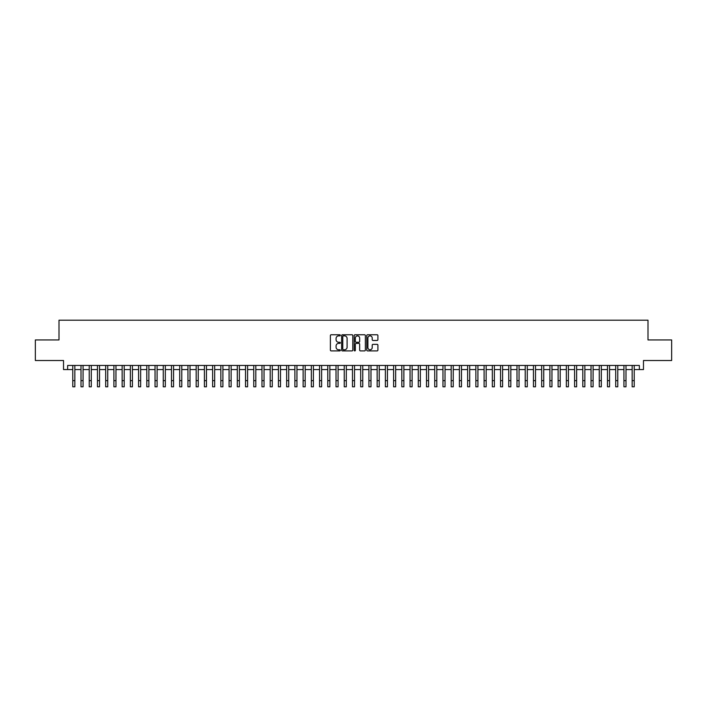 <?xml version="1.0" encoding="UTF-8"?>
<svg xmlns="http://www.w3.org/2000/svg" width="707" height="707" viewBox="0 0 707 707"><rect width="100%" height="100%" fill="white"/><g stroke="black" fill="none" stroke-linecap="round" stroke-linejoin="round"><path stroke-width="1.06" d="M340.341 335.321A0.566 0.566 0 0 0 339.775 334.756L331.194 334.756A0.804 0.804 0 0 0 330.39 335.56L330.39 350.098A0.804 0.804 0 0 0 331.194 350.902L339.775 350.902A0.566 0.566 0 0 0 340.341 350.336A0.566 0.566 0 0 0 339.775 349.771L338.662 349.771A2.581 2.581 0 0 1 336.081 347.19L336.081 345.979A2.581 2.581 0 0 1 338.662 343.39L339.775 343.39A0.566 0.566 0 0 0 340.341 342.824A0.566 0.566 0 0 0 339.775 342.259L338.662 342.259A2.581 2.581 0 0 1 336.081 339.678L336.081 338.467A2.581 2.581 0 0 1 338.662 335.878L339.775 335.878A0.566 0.566 0 0 0 340.341 335.321M377.096 340.447A0.804 0.804 0 0 0 377.909 339.634L377.909 335.56A0.804 0.804 0 0 0 377.096 334.756L367.569 334.756A0.804 0.804 0 0 0 366.765 335.56L366.765 350.098A0.804 0.804 0 0 0 367.569 350.902L377.096 350.902A0.804 0.804 0 0 0 377.909 350.098L377.909 345.166A0.804 0.804 0 0 0 377.096 344.362L373.022 344.362A0.804 0.804 0 0 0 372.209 345.166L372.209 347.614A2.156 2.156 0 0 1 370.053 349.771A2.156 2.156 0 0 1 367.896 347.614L367.896 338.043A2.156 2.156 0 0 1 370.053 335.878A2.156 2.156 0 0 1 372.209 338.043L372.209 339.634A0.804 0.804 0 0 0 373.022 340.447L377.096 340.447M67.642 369.558L67.642 365.448L639.358 365.448L639.358 369.558L643.476 369.558L643.476 360.517L671.65 360.517L671.65 339.943L648.001 339.943L648.001 320.2L58.999 320.2L58.999 339.943L35.35 339.943L35.35 360.517L63.524 360.517L63.524 369.558L72.777 369.558M352.793 335.56A0.804 0.804 0 0 0 351.989 334.756L342.462 334.756A0.804 0.804 0 0 0 341.649 335.56L341.649 350.098A0.804 0.804 0 0 0 342.462 350.902L351.989 350.902A0.804 0.804 0 0 0 352.793 350.098L352.793 335.56M355.011 334.756L364.538 334.756A0.804 0.804 0 0 1 365.351 335.56L365.351 350.098A0.804 0.804 0 0 1 364.538 350.902L360.464 350.902A0.804 0.804 0 0 1 359.66 350.098L359.66 344.203A0.804 0.804 0 0 0 358.847 343.39L356.142 343.39A0.804 0.804 0 0 0 355.338 344.203L355.338 350.336A0.566 0.566 0 0 1 354.773 350.902A0.566 0.566 0 0 1 354.207 350.336L354.207 335.56A0.804 0.804 0 0 1 355.011 334.756M74.836 369.558L81.005 369.558M83.064 369.558L89.232 369.558M91.291 369.558L97.46 369.558M99.519 369.558L105.688 369.558M107.738 369.558L113.907 369.558M115.966 369.558L122.134 369.558M124.193 369.558L130.362 369.558M132.421 369.558L138.59 369.558M140.649 369.558L146.817 369.558M148.877 369.558L155.045 369.558M157.095 369.558L163.264 369.558M165.323 369.558L171.492 369.558M173.551 369.558L179.719 369.558M181.779 369.558L187.947 369.558M190.006 369.558L196.175 369.558M198.234 369.558L204.403 369.558M206.453 369.558L212.621 369.558M214.681 369.558L220.849 369.558M222.908 369.558L229.077 369.558M231.136 369.558L237.305 369.558M239.364 369.558L245.532 369.558M247.591 369.558L253.76 369.558M255.81 369.558L261.979 369.558M264.038 369.558L270.207 369.558M272.266 369.558L278.434 369.558M280.493 369.558L286.662 369.558M288.721 369.558L294.89 369.558M296.949 369.558L303.117 369.558M305.168 369.558L311.336 369.558M313.395 369.558L319.564 369.558M321.623 369.558L327.792 369.558M329.851 369.558L336.019 369.558M338.079 369.558L344.247 369.558M346.306 369.558L352.475 369.558M354.525 369.558L360.694 369.558M362.753 369.558L368.921 369.558M370.981 369.558L377.149 369.558M379.208 369.558L385.377 369.558M387.436 369.558L393.605 369.558M395.664 369.558L401.832 369.558M403.883 369.558L410.051 369.558M412.11 369.558L418.279 369.558M420.338 369.558L426.507 369.558M428.566 369.558L434.734 369.558M436.793 369.558L442.962 369.558M445.021 369.558L451.19 369.558M453.24 369.558L459.409 369.558M461.468 369.558L467.636 369.558M469.695 369.558L475.864 369.558M477.923 369.558L484.092 369.558M486.151 369.558L492.319 369.558M494.379 369.558L500.547 369.558M502.597 369.558L508.766 369.558M510.825 369.558L516.994 369.558M519.053 369.558L525.221 369.558M527.281 369.558L533.449 369.558M535.508 369.558L541.677 369.558M543.736 369.558L549.905 369.558M551.955 369.558L558.123 369.558M560.183 369.558L566.351 369.558M568.41 369.558L574.579 369.558M576.638 369.558L582.807 369.558M584.866 369.558L591.034 369.558M593.093 369.558L599.262 369.558M601.312 369.558L607.481 369.558M609.54 369.558L615.709 369.558M617.768 369.558L623.936 369.558M625.995 369.558L632.164 369.558M634.223 369.558L639.358 369.558M343.346 335.878A0.566 0.566 0 0 0 342.78 336.444L342.78 349.205A0.566 0.566 0 0 0 343.346 349.771L344.521 349.771A2.581 2.581 0 0 0 347.102 347.19L347.102 338.467A2.581 2.581 0 0 0 344.521 335.878L343.346 335.878M359.66 338.079A2.156 2.156 0 0 0 357.495 335.922A2.156 2.156 0 0 0 355.338 338.079L355.338 341.454A0.804 0.804 0 0 0 356.142 342.259L358.847 342.259A0.804 0.804 0 0 0 359.66 341.454L359.66 338.079M72.777 380.622L74.836 380.622L74.836 386.8L72.777 386.8L72.777 365.448M74.836 380.622L74.836 365.448M81.005 380.622L83.064 380.622L83.064 386.8L81.005 386.8L81.005 365.448M83.064 380.622L83.064 365.448M89.232 380.622L91.291 380.622L91.291 386.8L89.232 386.8L89.232 365.448M91.291 380.622L91.291 365.448M97.46 380.622L99.519 380.622L99.519 386.8L97.46 386.8L97.46 365.448M99.519 380.622L99.519 365.448M105.688 380.622L107.738 380.622L107.738 386.8L105.688 386.8L105.688 365.448M107.738 380.622L107.738 365.448M113.907 380.622L115.966 380.622L115.966 386.8L113.907 386.8L113.907 365.448M115.966 380.622L115.966 365.448M122.134 380.622L124.193 380.622L124.193 386.8L122.134 386.8L122.134 365.448M124.193 380.622L124.193 365.448M130.362 380.622L132.421 380.622L132.421 386.8L130.362 386.8L130.362 365.448M132.421 380.622L132.421 365.448M138.59 380.622L140.649 380.622L140.649 386.8L138.59 386.8L138.59 365.448M140.649 380.622L140.649 365.448M146.817 380.622L148.877 380.622L148.877 386.8L146.817 386.8L146.817 365.448M148.877 380.622L148.877 365.448M155.045 380.622L157.095 380.622L157.095 386.8L155.045 386.8L155.045 365.448M157.095 380.622L157.095 365.448M163.264 380.622L165.323 380.622L165.323 386.8L163.264 386.8L163.264 365.448M165.323 380.622L165.323 365.448M171.492 380.622L173.551 380.622L173.551 386.8L171.492 386.8L171.492 365.448M173.551 380.622L173.551 365.448M179.719 380.622L181.779 380.622L181.779 386.8L179.719 386.8L179.719 365.448M181.779 380.622L181.779 365.448M187.947 380.622L190.006 380.622L190.006 386.8L187.947 386.8L187.947 365.448M190.006 380.622L190.006 365.448M196.175 380.622L198.234 380.622L198.234 386.8L196.175 386.8L196.175 365.448M198.234 380.622L198.234 365.448M204.403 380.622L206.453 380.622L206.453 386.8L204.403 386.8L204.403 365.448M206.453 380.622L206.453 365.448M212.621 380.622L214.681 380.622L214.681 386.8L212.621 386.8L212.621 365.448M214.681 380.622L214.681 365.448M220.849 380.622L222.908 380.622L222.908 386.8L220.849 386.8L220.849 365.448M222.908 380.622L222.908 365.448M229.077 380.622L231.136 380.622L231.136 386.8L229.077 386.8L229.077 365.448M231.136 380.622L231.136 365.448M237.305 380.622L239.364 380.622L239.364 386.8L237.305 386.8L237.305 365.448M239.364 380.622L239.364 365.448M245.532 380.622L247.591 380.622L247.591 386.8L245.532 386.8L245.532 365.448M247.591 380.622L247.591 365.448M253.76 380.622L255.81 380.622L255.81 386.8L253.76 386.8L253.76 365.448M255.81 380.622L255.81 365.448M261.979 380.622L264.038 380.622L264.038 386.8L261.979 386.8L261.979 365.448M264.038 380.622L264.038 365.448M270.207 380.622L272.266 380.622L272.266 386.8L270.207 386.8L270.207 365.448M272.266 380.622L272.266 365.448M278.434 380.622L280.493 380.622L280.493 386.8L278.434 386.8L278.434 365.448M280.493 380.622L280.493 365.448M286.662 380.622L288.721 380.622L288.721 386.8L286.662 386.8L286.662 365.448M288.721 380.622L288.721 365.448M294.89 380.622L296.949 380.622L296.949 386.8L294.89 386.8L294.89 365.448M296.949 380.622L296.949 365.448M303.117 380.622L305.168 380.622L305.168 386.8L303.117 386.8L303.117 365.448M305.168 380.622L305.168 365.448M311.336 380.622L313.395 380.622L313.395 386.8L311.336 386.8L311.336 365.448M313.395 380.622L313.395 365.448M319.564 380.622L321.623 380.622L321.623 386.8L319.564 386.8L319.564 365.448M321.623 380.622L321.623 365.448M327.792 380.622L329.851 380.622L329.851 386.8L327.792 386.8L327.792 365.448M329.851 380.622L329.851 365.448M336.019 380.622L338.079 380.622L338.079 386.8L336.019 386.8L336.019 365.448M338.079 380.622L338.079 365.448M344.247 380.622L346.306 380.622L346.306 386.8L344.247 386.8L344.247 365.448M346.306 380.622L346.306 365.448M352.475 380.622L354.525 380.622L354.525 386.8L352.475 386.8L352.475 365.448M354.525 380.622L354.525 365.448M360.694 380.622L362.753 380.622L362.753 386.8L360.694 386.8L360.694 365.448M362.753 380.622L362.753 365.448M368.921 380.622L370.981 380.622L370.981 386.8L368.921 386.8L368.921 365.448M370.981 380.622L370.981 365.448M377.149 380.622L379.208 380.622L379.208 386.8L377.149 386.8L377.149 365.448M379.208 380.622L379.208 365.448M385.377 380.622L387.436 380.622L387.436 386.8L385.377 386.8L385.377 365.448M387.436 380.622L387.436 365.448M393.605 380.622L395.664 380.622L395.664 386.8L393.605 386.8L393.605 365.448M395.664 380.622L395.664 365.448M401.832 380.622L403.883 380.622L403.883 386.8L401.832 386.8L401.832 365.448M403.883 380.622L403.883 365.448M410.051 380.622L412.11 380.622L412.11 386.8L410.051 386.8L410.051 365.448M412.11 380.622L412.11 365.448M418.279 380.622L420.338 380.622L420.338 386.8L418.279 386.8L418.279 365.448M420.338 380.622L420.338 365.448M426.507 380.622L428.566 380.622L428.566 386.8L426.507 386.8L426.507 365.448M428.566 380.622L428.566 365.448M434.734 380.622L436.793 380.622L436.793 386.8L434.734 386.8L434.734 365.448M436.793 380.622L436.793 365.448M442.962 380.622L445.021 380.622L445.021 386.8L442.962 386.8L442.962 365.448M445.021 380.622L445.021 365.448M451.19 380.622L453.24 380.622L453.24 386.8L451.19 386.8L451.19 365.448M453.24 380.622L453.24 365.448M459.409 380.622L461.468 380.622L461.468 386.8L459.409 386.8L459.409 365.448M461.468 380.622L461.468 365.448M467.636 380.622L469.695 380.622L469.695 386.8L467.636 386.8L467.636 365.448M469.695 380.622L469.695 365.448M475.864 380.622L477.923 380.622L477.923 386.8L475.864 386.8L475.864 365.448M477.923 380.622L477.923 365.448M484.092 380.622L486.151 380.622L486.151 386.8L484.092 386.8L484.092 365.448M486.151 380.622L486.151 365.448M492.319 380.622L494.379 380.622L494.379 386.8L492.319 386.8L492.319 365.448M494.379 380.622L494.379 365.448M500.547 380.622L502.597 380.622L502.597 386.8L500.547 386.8L500.547 365.448M502.597 380.622L502.597 365.448M508.766 380.622L510.825 380.622L510.825 386.8L508.766 386.8L508.766 365.448M510.825 380.622L510.825 365.448M516.994 380.622L519.053 380.622L519.053 386.8L516.994 386.8L516.994 365.448M519.053 380.622L519.053 365.448M525.221 380.622L527.281 380.622L527.281 386.8L525.221 386.8L525.221 365.448M527.281 380.622L527.281 365.448M533.449 380.622L535.508 380.622L535.508 386.8L533.449 386.8L533.449 365.448M535.508 380.622L535.508 365.448M541.677 380.622L543.736 380.622L543.736 386.8L541.677 386.8L541.677 365.448M543.736 380.622L543.736 365.448M549.905 380.622L551.955 380.622L551.955 386.8L549.905 386.8L549.905 365.448M551.955 380.622L551.955 365.448M558.123 380.622L560.183 380.622L560.183 386.8L558.123 386.8L558.123 365.448M560.183 380.622L560.183 365.448M566.351 380.622L568.41 380.622L568.41 386.8L566.351 386.8L566.351 365.448M568.41 380.622L568.41 365.448M574.579 380.622L576.638 380.622L576.638 386.8L574.579 386.8L574.579 365.448M576.638 380.622L576.638 365.448M582.807 380.622L584.866 380.622L584.866 386.8L582.807 386.8L582.807 365.448M584.866 380.622L584.866 365.448M591.034 380.622L593.093 380.622L593.093 386.8L591.034 386.8L591.034 365.448M593.093 380.622L593.093 365.448M599.262 380.622L601.312 380.622L601.312 386.8L599.262 386.8L599.262 365.448M601.312 380.622L601.312 365.448M607.481 380.622L609.54 380.622L609.54 386.8L607.481 386.8L607.481 365.448M609.54 380.622L609.54 365.448M615.709 380.622L617.768 380.622L617.768 386.8L615.709 386.8L615.709 365.448M617.768 380.622L617.768 365.448M623.936 380.622L625.995 380.622L625.995 386.8L623.936 386.8L623.936 365.448M625.995 380.622L625.995 365.448M632.164 380.622L634.223 380.622L634.223 386.8L632.164 386.8L632.164 365.448M634.223 380.622L634.223 365.448"/></g></svg>
